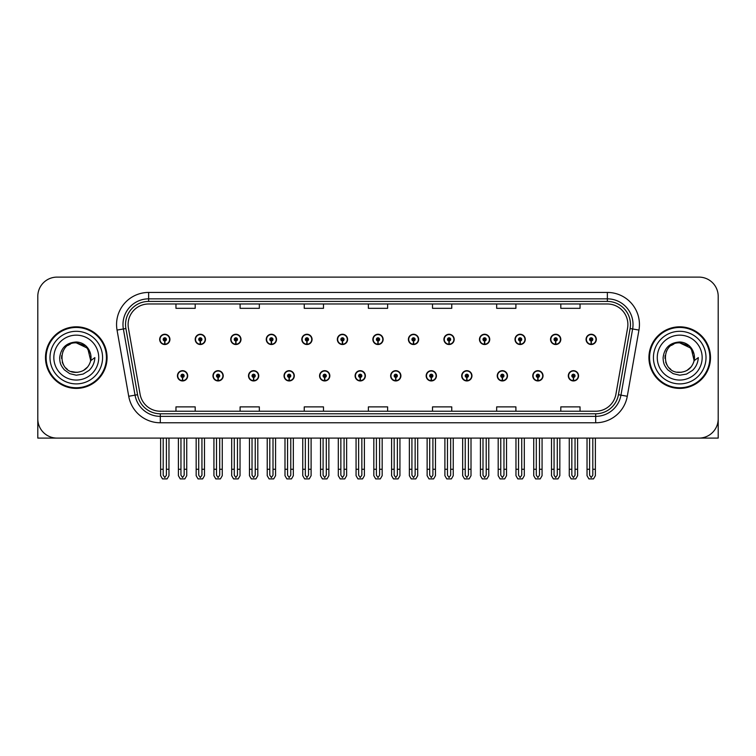 <?xml version="1.0" encoding="UTF-8"?>
<svg xmlns="http://www.w3.org/2000/svg" width="756" height="756" viewBox="0 0 756 756"><rect width="100%" height="100%" fill="white"/><g stroke="black" fill="none" stroke-linecap="round" stroke-linejoin="round"><path stroke-width="1.13" d="M497.24 375.817A5.131 5.131 0 0 0 502.371 380.948A5.131 5.131 0 0 0 507.503 375.817A5.131 5.131 0 0 0 502.371 370.686A5.131 5.131 0 0 0 497.24 375.817M461.699 375.817A5.131 5.131 0 0 0 466.83 380.948A5.131 5.131 0 0 0 471.961 375.817A5.131 5.131 0 0 0 466.83 370.686A5.131 5.131 0 0 0 461.699 375.817M426.167 375.817A5.131 5.131 0 0 0 431.298 380.948A5.131 5.131 0 0 0 436.429 375.817A5.131 5.131 0 0 0 431.298 370.686A5.131 5.131 0 0 0 426.167 375.817M390.635 375.817A5.131 5.131 0 0 0 395.766 380.948A5.131 5.131 0 0 0 400.897 375.817A5.131 5.131 0 0 0 395.766 370.686A5.131 5.131 0 0 0 390.635 375.817M355.103 375.817A5.131 5.131 0 0 0 360.234 380.948A5.131 5.131 0 0 0 365.365 375.817A5.131 5.131 0 0 0 360.234 370.686A5.131 5.131 0 0 0 355.103 375.817M319.571 375.817A5.131 5.131 0 0 0 324.702 380.948A5.131 5.131 0 0 0 329.833 375.817A5.131 5.131 0 0 0 324.702 370.686A5.131 5.131 0 0 0 319.571 375.817M284.039 375.817A5.131 5.131 0 0 0 289.17 380.948A5.131 5.131 0 0 0 294.301 375.817A5.131 5.131 0 0 0 289.17 370.686A5.131 5.131 0 0 0 284.039 375.817M248.497 375.817A5.131 5.131 0 0 0 253.629 380.948A5.131 5.131 0 0 0 258.76 375.817A5.131 5.131 0 0 0 253.629 370.686A5.131 5.131 0 0 0 248.497 375.817M212.965 375.817A5.131 5.131 0 0 0 218.097 380.948A5.131 5.131 0 0 0 223.228 375.817A5.131 5.131 0 0 0 218.097 370.686A5.131 5.131 0 0 0 212.965 375.817M177.433 375.817A5.131 5.131 0 0 0 182.565 380.948A5.131 5.131 0 0 0 187.696 375.817A5.131 5.131 0 0 0 182.565 370.686A5.131 5.131 0 0 0 177.433 375.817M532.772 375.817A5.131 5.131 0 0 0 537.903 380.948A5.131 5.131 0 0 0 543.035 375.817A5.131 5.131 0 0 0 537.903 370.686A5.131 5.131 0 0 0 532.772 375.817M550.538 339.387A5.131 5.131 0 0 0 555.669 344.519A5.131 5.131 0 0 0 560.801 339.387A5.131 5.131 0 0 0 555.669 334.256A5.131 5.131 0 0 0 550.538 339.387M515.006 339.387A5.131 5.131 0 0 0 520.137 344.519A5.131 5.131 0 0 0 525.269 339.387A5.131 5.131 0 0 0 520.137 334.256A5.131 5.131 0 0 0 515.006 339.387M479.474 339.387A5.131 5.131 0 0 0 484.605 344.519A5.131 5.131 0 0 0 489.737 339.387A5.131 5.131 0 0 0 484.605 334.256A5.131 5.131 0 0 0 479.474 339.387M443.933 339.387A5.131 5.131 0 0 0 449.064 344.519A5.131 5.131 0 0 0 454.195 339.387A5.131 5.131 0 0 0 449.064 334.256A5.131 5.131 0 0 0 443.933 339.387M408.401 339.387A5.131 5.131 0 0 0 413.532 344.519A5.131 5.131 0 0 0 418.663 339.387A5.131 5.131 0 0 0 413.532 334.256A5.131 5.131 0 0 0 408.401 339.387M372.869 339.387A5.131 5.131 0 0 0 378 344.519A5.131 5.131 0 0 0 383.131 339.387A5.131 5.131 0 0 0 378 334.256A5.131 5.131 0 0 0 372.869 339.387M337.337 339.387A5.131 5.131 0 0 0 342.468 344.519A5.131 5.131 0 0 0 347.599 339.387A5.131 5.131 0 0 0 342.468 334.256A5.131 5.131 0 0 0 337.337 339.387M301.805 339.387A5.131 5.131 0 0 0 306.936 344.519A5.131 5.131 0 0 0 312.067 339.387A5.131 5.131 0 0 0 306.936 334.256A5.131 5.131 0 0 0 301.805 339.387M266.263 339.387A5.131 5.131 0 0 0 271.395 344.519A5.131 5.131 0 0 0 276.526 339.387A5.131 5.131 0 0 0 271.395 334.256A5.131 5.131 0 0 0 266.263 339.387M230.731 339.387A5.131 5.131 0 0 0 235.863 344.519A5.131 5.131 0 0 0 240.994 339.387A5.131 5.131 0 0 0 235.863 334.256A5.131 5.131 0 0 0 230.731 339.387M195.199 339.387A5.131 5.131 0 0 0 200.331 344.519A5.131 5.131 0 0 0 205.462 339.387A5.131 5.131 0 0 0 200.331 334.256A5.131 5.131 0 0 0 195.199 339.387M159.667 339.387A5.131 5.131 0 0 0 164.799 344.519A5.131 5.131 0 0 0 169.93 339.387A5.131 5.131 0 0 0 164.799 334.256A5.131 5.131 0 0 0 159.667 339.387M568.304 375.817A5.131 5.131 0 0 0 573.435 380.948A5.131 5.131 0 0 0 578.567 375.817A5.131 5.131 0 0 0 573.435 370.686A5.131 5.131 0 0 0 568.304 375.817M586.07 339.387A5.131 5.131 0 0 0 591.201 344.519A5.131 5.131 0 0 0 596.333 339.387A5.131 5.131 0 0 0 591.201 334.256A5.131 5.131 0 0 0 586.07 339.387M659.194 438.102L718.2 438.102L718.2 296.352A19.24 19.24 0 0 0 698.96 277.112L57.04 277.112A19.24 19.24 0 0 0 37.8 296.352L37.8 438.102L96.806 438.102M45.492 357.607A30.788 30.788 0 0 0 76.28 388.395A30.788 30.788 0 0 0 107.068 357.607A30.788 30.788 0 0 0 76.28 326.819A30.788 30.788 0 0 0 45.492 357.607M648.932 357.607A30.788 30.788 0 0 0 679.72 388.395A30.788 30.788 0 0 0 710.508 357.607A30.788 30.788 0 0 0 679.72 326.819A30.788 30.788 0 0 0 648.932 357.607M128.114 324.504A20.525 20.525 0 0 1 148.639 303.978L607.361 303.978A20.525 20.525 0 0 1 627.574 328.076L615.904 394.263A20.525 20.525 0 0 1 595.69 411.226L160.31 411.226A20.525 20.525 0 0 1 140.096 394.263L128.425 328.076A20.525 20.525 0 0 1 128.114 324.504M125.543 324.504A23.086 23.086 0 0 0 125.893 328.52L137.564 394.708A23.086 23.086 0 0 0 160.31 413.787L595.69 413.787A23.086 23.086 0 0 0 618.436 394.708L630.107 328.52A23.086 23.086 0 0 0 607.361 301.417L148.639 301.417A23.086 23.086 0 0 0 125.543 324.504M117.048 330.079A32.073 32.073 0 0 1 148.639 292.44L607.361 292.44A32.073 32.073 0 0 1 638.952 330.079L627.282 396.267A32.073 32.073 0 0 1 595.69 422.774L160.31 422.774A32.073 32.073 0 0 1 128.718 396.267L117.048 330.079L123.37 328.964A25.657 25.657 0 0 1 148.639 298.847L607.361 298.847A25.657 25.657 0 0 1 632.63 328.964L620.959 395.152A25.657 25.657 0 0 1 595.69 416.358L160.31 416.358A25.657 25.657 0 0 1 135.041 395.152L123.37 328.964A25.657 25.657 0 0 1 122.982 324.504M698.96 277.112L57.04 277.112M37.8 296.352L37.8 418.862A19.24 19.24 0 0 0 57.04 438.102L698.96 438.102A19.24 19.24 0 0 0 718.2 418.862L718.2 296.352M368.38 303.978L368.38 308.325L387.62 308.325L387.62 303.978M304.243 303.978L304.243 308.325L323.483 308.325L323.483 303.978M240.096 303.978L240.096 308.325L259.336 308.325L259.336 303.978M175.959 303.978L175.959 308.325L195.199 308.325L195.199 303.978M432.517 303.978L432.517 308.325L451.757 308.325L451.757 303.978M496.664 303.978L496.664 308.325L515.904 308.325L515.904 303.978M560.801 303.978L560.801 308.325L580.041 308.325L580.041 303.978M387.62 411.226L387.62 406.879L368.38 406.879L368.38 411.226M323.483 411.226L323.483 406.879L304.243 406.879L304.243 411.226M259.336 411.226L259.336 406.879L240.096 406.879L240.096 411.226M195.199 411.226L195.199 406.879L175.959 406.879L175.959 411.226M451.757 411.226L451.757 406.879L432.517 406.879L432.517 411.226M515.904 411.226L515.904 406.879L496.664 406.879L496.664 411.226M580.041 411.226L580.041 406.879L560.801 406.879L560.801 411.226M575.042 438.102L575.042 475.222L573.435 477.518L571.829 475.222L571.829 469.268L569.268 469.268L569.268 475.685L571.12 478.888L575.751 478.888L577.603 475.685L577.603 438.102M573.369 377.424L573.228 380.627A4.81 4.81 0 0 1 568.625 375.817A4.81 4.81 0 0 1 573.435 371.007A4.81 4.81 0 0 1 578.245 375.817A4.81 4.81 0 0 1 573.643 380.627L573.502 377.424A1.606 1.606 0 0 0 575.042 375.817A1.606 1.606 0 0 0 573.435 374.22A1.606 1.606 0 0 0 571.829 375.817A1.606 1.606 0 0 0 573.369 377.424L573.407 376.46A0.643 0.643 0 0 1 572.793 375.817A0.643 0.643 0 0 1 573.435 375.174A0.643 0.643 0 0 1 574.078 375.817A0.643 0.643 0 0 1 573.464 376.46L573.502 377.424M569.268 438.102L569.268 469.268M571.829 438.102L571.829 469.268M575.042 469.268L577.603 469.268M592.808 438.102L592.808 475.222L591.201 477.518L589.595 475.222L589.595 469.268L587.034 469.268L587.034 475.685L588.886 478.888L593.517 478.888L595.369 475.685L595.369 438.102M591.135 340.994L590.994 344.197A4.81 4.81 0 0 1 586.391 339.387A4.81 4.81 0 0 1 591.201 334.577A4.81 4.81 0 0 1 596.011 339.387A4.81 4.81 0 0 1 591.409 344.197L591.268 340.994A1.606 1.606 0 0 0 592.808 339.387A1.606 1.606 0 0 0 591.201 337.781A1.606 1.606 0 0 0 589.595 339.387A1.606 1.606 0 0 0 591.135 340.994L591.173 340.03A0.643 0.643 0 0 1 590.559 339.387A0.643 0.643 0 0 1 591.201 338.745A0.643 0.643 0 0 1 591.844 339.387A0.643 0.643 0 0 1 591.23 340.03L591.268 340.994M587.034 438.102L587.034 469.268M589.595 438.102L589.595 469.268M592.808 469.268L595.369 469.268M539.5 438.102L539.5 475.222L537.903 477.518L536.297 475.222L536.297 469.268L533.736 469.268L533.736 475.685L535.588 478.888L540.219 478.888L542.071 475.685L542.071 438.102M537.828 377.424L537.696 380.627A4.81 4.81 0 0 1 533.093 375.817A4.81 4.81 0 0 1 537.903 371.007A4.81 4.81 0 0 1 542.713 375.817A4.81 4.81 0 0 1 538.111 380.627L537.97 377.424A1.606 1.606 0 0 0 539.5 375.817A1.606 1.606 0 0 0 537.903 374.22A1.606 1.606 0 0 0 536.297 375.817A1.606 1.606 0 0 0 537.828 377.424L537.875 376.46A0.643 0.643 0 0 1 537.261 375.817A0.643 0.643 0 0 1 537.903 375.174A0.643 0.643 0 0 1 538.546 375.817A0.643 0.643 0 0 1 537.932 376.46L537.97 377.424M533.736 438.102L533.736 469.268M536.297 438.102L536.297 469.268M539.5 469.268L542.071 469.268M503.968 438.102L503.968 475.222L502.371 477.518L500.765 475.222L500.765 469.268L498.195 469.268L498.195 475.685L500.047 478.888L504.687 478.888L506.539 475.685L506.539 438.102M502.296 377.424L502.154 380.627A4.81 4.81 0 0 1 497.561 375.817A4.81 4.81 0 0 1 502.371 371.007A4.81 4.81 0 0 1 507.182 375.817A4.81 4.81 0 0 1 502.579 380.627L502.438 377.424A1.606 1.606 0 0 0 503.968 375.817A1.606 1.606 0 0 0 502.371 374.22A1.606 1.606 0 0 0 500.765 375.817A1.606 1.606 0 0 0 502.296 377.424L502.343 376.46A0.643 0.643 0 0 1 501.729 375.817A0.643 0.643 0 0 1 502.371 375.174A0.643 0.643 0 0 1 503.014 375.817A0.643 0.643 0 0 1 502.4 376.46L502.438 377.424M498.195 438.102L498.195 469.268M500.765 438.102L500.765 469.268M503.968 469.268L506.539 469.268M468.436 438.102L468.436 475.222L466.83 477.518L465.233 475.222L465.233 469.268L462.663 469.268L462.663 475.685L464.515 478.888L469.155 478.888L471.007 475.685L471.007 438.102M466.764 377.424L466.622 380.627A4.81 4.81 0 0 1 462.02 375.817A4.81 4.81 0 0 1 466.83 371.007A4.81 4.81 0 0 1 471.649 375.817A4.81 4.81 0 0 1 467.047 380.627L466.906 377.424A1.606 1.606 0 0 0 468.436 375.817A1.606 1.606 0 0 0 466.83 374.22A1.606 1.606 0 0 0 465.233 375.817A1.606 1.606 0 0 0 466.764 377.424L466.802 376.46A0.643 0.643 0 0 1 466.197 375.817A0.643 0.643 0 0 1 466.83 375.174A0.643 0.643 0 0 1 467.473 375.817A0.643 0.643 0 0 1 466.858 376.46L466.906 377.424M462.663 438.102L462.663 469.268M465.233 438.102L465.233 469.268M468.436 469.268L471.007 469.268M557.276 438.102L557.276 475.222L555.669 477.518L554.063 475.222L554.063 469.268L551.502 469.268L551.502 475.685L553.354 478.888L557.985 478.888L559.837 475.685L559.837 438.102M555.603 340.994L555.462 344.197A4.81 4.81 0 0 1 550.859 339.387A4.81 4.81 0 0 1 555.669 334.577A4.81 4.81 0 0 1 560.48 339.387A4.81 4.81 0 0 1 555.877 344.197L555.736 340.994A1.606 1.606 0 0 0 557.276 339.387A1.606 1.606 0 0 0 555.669 337.781A1.606 1.606 0 0 0 554.063 339.387A1.606 1.606 0 0 0 555.603 340.994L555.641 340.03A0.643 0.643 0 0 1 555.027 339.387A0.643 0.643 0 0 1 555.669 338.745A0.643 0.643 0 0 1 556.312 339.387A0.643 0.643 0 0 1 555.698 340.03L555.736 340.994M551.502 438.102L551.502 469.268M554.063 438.102L554.063 469.268M557.276 469.268L559.837 469.268M521.735 438.102L521.735 475.222L520.137 477.518L518.531 475.222L518.531 469.268L515.97 469.268L515.97 475.685L517.813 478.888L522.453 478.888L524.305 475.685L524.305 438.102M520.062 340.994L519.93 344.197A4.81 4.81 0 0 1 515.327 339.387A4.81 4.81 0 0 1 520.137 334.577A4.81 4.81 0 0 1 524.947 339.387A4.81 4.81 0 0 1 520.345 344.197L520.204 340.994A1.606 1.606 0 0 0 521.735 339.387A1.606 1.606 0 0 0 520.137 337.781A1.606 1.606 0 0 0 518.531 339.387A1.606 1.606 0 0 0 520.062 340.994L520.109 340.03A0.643 0.643 0 0 1 519.495 339.387A0.643 0.643 0 0 1 520.137 338.745A0.643 0.643 0 0 1 520.78 339.387A0.643 0.643 0 0 1 520.166 340.03L520.204 340.994M515.97 438.102L515.97 469.268M518.531 438.102L518.531 469.268M521.735 469.268L524.305 469.268M486.202 438.102L486.202 475.222L484.605 477.518L482.999 475.222L482.999 469.268L480.429 469.268L480.429 475.685L482.281 478.888L486.921 478.888L488.773 475.685L488.773 438.102M484.53 340.994L484.388 344.197A4.81 4.81 0 0 1 479.786 339.387A4.81 4.81 0 0 1 484.605 334.577A4.81 4.81 0 0 1 489.415 339.387A4.81 4.81 0 0 1 484.813 344.197L484.672 340.994A1.606 1.606 0 0 0 486.202 339.387A1.606 1.606 0 0 0 484.605 337.781A1.606 1.606 0 0 0 482.999 339.387A1.606 1.606 0 0 0 484.53 340.994L484.577 340.03A0.643 0.643 0 0 1 483.963 339.387A0.643 0.643 0 0 1 484.605 338.745A0.643 0.643 0 0 1 485.239 339.387A0.643 0.643 0 0 1 484.634 340.03L484.672 340.994M480.429 438.102L480.429 469.268M482.999 438.102L482.999 469.268M486.202 469.268L488.773 469.268M450.67 438.102L450.67 475.222L449.064 477.518L447.467 475.222L447.467 469.268L444.897 469.268L444.897 475.685L446.749 478.888L451.389 478.888L453.241 475.685L453.241 438.102M448.998 340.994L448.856 344.197A4.81 4.81 0 0 1 444.254 339.387A4.81 4.81 0 0 1 449.064 334.577A4.81 4.81 0 0 1 453.874 339.387A4.81 4.81 0 0 1 449.281 344.197L449.14 340.994A1.606 1.606 0 0 0 450.67 339.387A1.606 1.606 0 0 0 449.064 337.781A1.606 1.606 0 0 0 447.467 339.387A1.606 1.606 0 0 0 448.998 340.994L449.036 340.03A0.643 0.643 0 0 1 448.421 339.387A0.643 0.643 0 0 1 449.064 338.745A0.643 0.643 0 0 1 449.707 339.387A0.643 0.643 0 0 1 449.092 340.03L449.14 340.994M444.897 438.102L444.897 469.268M447.467 438.102L447.467 469.268M450.67 469.268L453.241 469.268M76.158 372.349L71.357 371.508M67.36 369.353L65.696 367.879M63.428 364.836L62.247 362.143M61.557 358.42L61.671 355.603M62.776 351.663L64.175 349.178M67.964 345.426L70.45 344.056M73.795 372.141L77.726 372.283M76.28 372.358C83.831 371.839 88.641 367.945 90.711 360.669L94.878 357.607C94.566 362.719 92.629 366.981 89.076 370.402L83.122 374.078L76.28 375.212L69.722 373.653L64.298 369.816C61.208 365.791 59.856 364.042 59.677 357.739C60.896 347.855 66.433 342.6 76.28 341.995C79.881 342.137 83.056 343.404 85.815 345.794C88.31 348.1 89.945 351.02 90.711 354.536A14.751 14.751 0 0 1 90.72 360.659L87.743 348.318L76.28 342.855C57.248 341.929 57.258 373.266 76.28 372.358L78.01 372.254M83.462 370.487L87.762 366.868M90.484 361.576L90.862 355.358M90.512 353.704L85.957 346.465M84.814 345.568L76.63 342.865M84.842 369.618L85.967 368.73M102.58 357.607A26.299 26.299 0 0 1 76.28 383.897A26.299 26.299 0 0 1 49.99 357.607A26.299 26.299 0 0 1 76.28 331.308A26.299 26.299 0 0 1 102.58 357.607M76.28 387.752A30.145 30.145 0 0 1 46.135 357.607A30.145 30.145 0 0 1 76.28 327.461A30.145 30.145 0 0 1 106.426 357.607A30.145 30.145 0 0 1 76.28 387.752M76.28 380.051A22.453 22.453 0 0 1 53.837 357.607A22.453 22.453 0 0 1 76.28 335.154A22.453 22.453 0 0 1 98.734 357.607A22.453 22.453 0 0 1 76.28 380.051M670.789 369.353L669.126 367.879M666.858 364.836L665.677 362.143M664.987 358.42L665.1 355.603M666.216 351.663L667.605 349.178M671.394 345.426L673.88 344.056M677.225 372.141L681.156 372.283M679.72 372.358C687.27 371.839 692.071 367.945 694.14 360.669L698.308 357.607C697.996 362.719 696.068 366.981 692.505 370.402L686.552 374.078L679.72 375.212L673.152 373.653L667.737 369.816C664.637 365.791 663.286 364.042 663.106 357.739C664.335 347.855 669.863 342.6 679.72 341.995C683.311 342.137 686.486 343.404 689.245 345.794C691.74 348.1 693.375 351.02 694.14 354.536A14.751 14.751 0 0 1 694.15 360.659L691.182 348.318L679.72 342.855C660.687 341.929 660.687 373.266 679.72 372.358L681.449 372.254M686.892 370.487L691.192 366.868M693.913 361.576L694.292 355.358M693.942 353.704L689.387 346.465M688.253 345.568L680.06 342.865M688.272 369.618L689.396 368.73M706.01 357.607A26.299 26.299 0 0 1 679.72 383.897A26.299 26.299 0 0 1 653.42 357.607A26.299 26.299 0 0 1 679.72 331.308A26.299 26.299 0 0 1 706.01 357.607M679.72 387.752A30.145 30.145 0 0 1 649.574 357.607A30.145 30.145 0 0 1 679.72 327.461A30.145 30.145 0 0 1 709.865 357.607A30.145 30.145 0 0 1 679.72 387.752M679.72 380.051A22.453 22.453 0 0 1 657.266 357.607A22.453 22.453 0 0 1 679.72 335.154A22.453 22.453 0 0 1 702.163 357.607A22.453 22.453 0 0 1 679.72 380.051M432.904 438.102L432.904 475.222L431.298 477.518L429.701 475.222L429.701 469.268L427.131 469.268L427.131 475.685L428.983 478.888L433.623 478.888L435.465 475.685L435.465 438.102M431.232 377.424L431.09 380.627A4.81 4.81 0 0 1 426.488 375.817A4.81 4.81 0 0 1 431.298 371.007A4.81 4.81 0 0 1 436.108 375.817A4.81 4.81 0 0 1 431.506 380.627L431.374 377.424A1.606 1.606 0 0 0 432.904 375.817A1.606 1.606 0 0 0 431.298 374.22A1.606 1.606 0 0 0 429.701 375.817A1.606 1.606 0 0 0 431.232 377.424L431.27 376.46A0.643 0.643 0 0 1 430.655 375.817A0.643 0.643 0 0 1 431.298 375.174A0.643 0.643 0 0 1 431.941 375.817A0.643 0.643 0 0 1 431.326 376.46L431.374 377.424M427.131 438.102L427.131 469.268M429.701 438.102L429.701 469.268M432.904 469.268L435.465 469.268M397.373 438.102L397.373 475.222L395.766 477.518L394.159 475.222L394.159 469.268L391.599 469.268L391.599 475.685L393.451 478.888L398.081 478.888L399.933 475.685L399.933 438.102M395.7 377.424L395.558 380.627A4.81 4.81 0 0 1 390.956 375.817A4.81 4.81 0 0 1 395.766 371.007A4.81 4.81 0 0 1 400.576 375.817A4.81 4.81 0 0 1 395.974 380.627L395.832 377.424A1.606 1.606 0 0 0 397.373 375.817A1.606 1.606 0 0 0 395.766 374.22A1.606 1.606 0 0 0 394.159 375.817A1.606 1.606 0 0 0 395.7 377.424L395.738 376.46A0.643 0.643 0 0 1 395.123 375.817A0.643 0.643 0 0 1 395.766 375.174A0.643 0.643 0 0 1 396.409 375.817A0.643 0.643 0 0 1 395.794 376.46L395.832 377.424M391.599 438.102L391.599 469.268M394.159 438.102L394.159 469.268M397.373 469.268L399.933 469.268M361.84 438.102L361.84 475.222L360.234 477.518L358.627 475.222L358.627 469.268L356.067 469.268L356.067 475.685L357.919 478.888L362.549 478.888L364.401 475.685L364.401 438.102M360.168 377.424L360.026 380.627A4.81 4.81 0 0 1 355.424 375.817A4.81 4.81 0 0 1 360.234 371.007A4.81 4.81 0 0 1 365.044 375.817A4.81 4.81 0 0 1 360.442 380.627L360.3 377.424A1.606 1.606 0 0 0 361.84 375.817A1.606 1.606 0 0 0 360.234 374.22A1.606 1.606 0 0 0 358.627 375.817A1.606 1.606 0 0 0 360.168 377.424L360.206 376.46A0.643 0.643 0 0 1 359.591 375.817A0.643 0.643 0 0 1 360.234 375.174A0.643 0.643 0 0 1 360.877 375.817A0.643 0.643 0 0 1 360.262 376.46L360.3 377.424M356.067 438.102L356.067 469.268M358.627 438.102L358.627 469.268M361.84 469.268L364.401 469.268M415.138 438.102L415.138 475.222L413.532 477.518L411.925 475.222L411.925 469.268L409.365 469.268L409.365 475.685L411.217 478.888L415.847 478.888L417.699 475.685L417.699 438.102M413.466 340.994L413.324 344.197A4.81 4.81 0 0 1 408.722 339.387A4.81 4.81 0 0 1 413.532 334.577A4.81 4.81 0 0 1 418.342 339.387A4.81 4.81 0 0 1 413.74 344.197L413.608 340.994A1.606 1.606 0 0 0 415.138 339.387A1.606 1.606 0 0 0 413.532 337.781A1.606 1.606 0 0 0 411.925 339.387A1.606 1.606 0 0 0 413.466 340.994L413.504 340.03A0.643 0.643 0 0 1 412.889 339.387A0.643 0.643 0 0 1 413.532 338.745A0.643 0.643 0 0 1 414.175 339.387A0.643 0.643 0 0 1 413.56 340.03L413.608 340.994M409.365 438.102L409.365 469.268M411.925 438.102L411.925 469.268M415.138 469.268L417.699 469.268M379.606 438.102L379.606 475.222L378 477.518L376.394 475.222L376.394 469.268L373.833 469.268L373.833 475.685L375.685 478.888L380.315 478.888L382.167 475.685L382.167 438.102M377.934 340.994L377.792 344.197A4.81 4.81 0 0 1 373.19 339.387A4.81 4.81 0 0 1 378 334.577A4.81 4.81 0 0 1 382.81 339.387A4.81 4.81 0 0 1 378.208 344.197L378.066 340.994A1.606 1.606 0 0 0 379.606 339.387A1.606 1.606 0 0 0 378 337.781A1.606 1.606 0 0 0 376.394 339.387A1.606 1.606 0 0 0 377.934 340.994L377.972 340.03A0.643 0.643 0 0 1 377.357 339.387A0.643 0.643 0 0 1 378 338.745A0.643 0.643 0 0 1 378.643 339.387A0.643 0.643 0 0 1 378.028 340.03L378.066 340.994M373.833 438.102L373.833 469.268M376.394 438.102L376.394 469.268M379.606 469.268L382.167 469.268M344.075 438.102L344.075 475.222L342.468 477.518L340.861 475.222L340.861 469.268L338.301 469.268L338.301 475.685L340.153 478.888L344.783 478.888L346.635 475.685L346.635 438.102M342.392 340.994L342.26 344.197A4.81 4.81 0 0 1 337.658 339.387A4.81 4.81 0 0 1 342.468 334.577A4.81 4.81 0 0 1 347.278 339.387A4.81 4.81 0 0 1 342.676 344.197L342.534 340.994A1.606 1.606 0 0 0 344.075 339.387A1.606 1.606 0 0 0 342.468 337.781A1.606 1.606 0 0 0 340.861 339.387A1.606 1.606 0 0 0 342.392 340.994L342.44 340.03A0.643 0.643 0 0 1 341.825 339.387A0.643 0.643 0 0 1 342.468 338.745A0.643 0.643 0 0 1 343.111 339.387A0.643 0.643 0 0 1 342.496 340.03L342.534 340.994M338.301 438.102L338.301 469.268M340.861 438.102L340.861 469.268M344.075 469.268L346.635 469.268M326.299 438.102L326.299 475.222L324.702 477.518L323.095 475.222L323.095 469.268L320.535 469.268L320.535 475.685L322.377 478.888L327.017 478.888L328.869 475.685L328.869 438.102M324.626 377.424L324.494 380.627A4.81 4.81 0 0 1 319.892 375.817A4.81 4.81 0 0 1 324.702 371.007A4.81 4.81 0 0 1 329.512 375.817A4.81 4.81 0 0 1 324.91 380.627L324.768 377.424A1.606 1.606 0 0 0 326.299 375.817A1.606 1.606 0 0 0 324.702 374.22A1.606 1.606 0 0 0 323.095 375.817A1.606 1.606 0 0 0 324.626 377.424L324.674 376.46A0.643 0.643 0 0 1 324.059 375.817A0.643 0.643 0 0 1 324.702 375.174A0.643 0.643 0 0 1 325.345 375.817A0.643 0.643 0 0 1 324.73 376.46L324.768 377.424M320.535 438.102L320.535 469.268M323.095 438.102L323.095 469.268M326.299 469.268L328.869 469.268M290.767 438.102L290.767 475.222L289.17 477.518L287.563 475.222L287.563 469.268L284.993 469.268L284.993 475.685L286.845 478.888L291.485 478.888L293.337 475.685L293.337 438.102M289.094 377.424L288.953 380.627A4.81 4.81 0 0 1 284.35 375.817A4.81 4.81 0 0 1 289.17 371.007A4.81 4.81 0 0 1 293.98 375.817A4.81 4.81 0 0 1 289.378 380.627L289.236 377.424A1.606 1.606 0 0 0 290.767 375.817A1.606 1.606 0 0 0 289.17 374.22A1.606 1.606 0 0 0 287.563 375.817A1.606 1.606 0 0 0 289.094 377.424L289.142 376.46A0.643 0.643 0 0 1 288.527 375.817A0.643 0.643 0 0 1 289.17 375.174A0.643 0.643 0 0 1 289.803 375.817A0.643 0.643 0 0 1 289.198 376.46L289.236 377.424M284.993 438.102L284.993 469.268M287.563 438.102L287.563 469.268M290.767 469.268L293.337 469.268M255.235 438.102L255.235 475.222L253.629 477.518L252.031 475.222L252.031 469.268L249.461 469.268L249.461 475.685L251.313 478.888L255.953 478.888L257.805 475.685L257.805 438.102M253.562 377.424L253.421 380.627A4.81 4.81 0 0 1 248.819 375.817A4.81 4.81 0 0 1 253.629 371.007A4.81 4.81 0 0 1 258.439 375.817A4.81 4.81 0 0 1 253.846 380.627L253.704 377.424A1.606 1.606 0 0 0 255.235 375.817A1.606 1.606 0 0 0 253.629 374.22A1.606 1.606 0 0 0 252.031 375.817A1.606 1.606 0 0 0 253.562 377.424L253.6 376.46A0.643 0.643 0 0 1 252.986 375.817A0.643 0.643 0 0 1 253.629 375.174A0.643 0.643 0 0 1 254.271 375.817A0.643 0.643 0 0 1 253.657 376.46L253.704 377.424M249.461 438.102L249.461 469.268M252.031 438.102L252.031 469.268M255.235 469.268L257.805 469.268M219.703 438.102L219.703 475.222L218.097 477.518L216.499 475.222L216.499 469.268L213.929 469.268L213.929 475.685L215.781 478.888L220.412 478.888L222.264 475.685L222.264 438.102M218.03 377.424L217.889 380.627A4.81 4.81 0 0 1 213.286 375.817A4.81 4.81 0 0 1 218.097 371.007A4.81 4.81 0 0 1 222.907 375.817A4.81 4.81 0 0 1 218.304 380.627L218.172 377.424A1.606 1.606 0 0 0 219.703 375.817A1.606 1.606 0 0 0 218.097 374.22A1.606 1.606 0 0 0 216.499 375.817A1.606 1.606 0 0 0 218.03 377.424L218.068 376.46A0.643 0.643 0 0 1 217.454 375.817A0.643 0.643 0 0 1 218.097 375.174A0.643 0.643 0 0 1 218.739 375.817A0.643 0.643 0 0 1 218.125 376.46L218.172 377.424M213.929 438.102L213.929 469.268M216.499 438.102L216.499 469.268M219.703 469.268L222.264 469.268M184.171 438.102L184.171 475.222L182.565 477.518L180.958 475.222L180.958 469.268L178.397 469.268L178.397 475.685L180.249 478.888L184.88 478.888L186.732 475.685L186.732 438.102M182.498 377.424L182.357 380.627A4.81 4.81 0 0 1 177.754 375.817A4.81 4.81 0 0 1 182.565 371.007A4.81 4.81 0 0 1 187.375 375.817A4.81 4.81 0 0 1 182.772 380.627L182.631 377.424A1.606 1.606 0 0 0 184.171 375.817A1.606 1.606 0 0 0 182.565 374.22A1.606 1.606 0 0 0 180.958 375.817A1.606 1.606 0 0 0 182.498 377.424L182.536 376.46A0.643 0.643 0 0 1 181.922 375.817A0.643 0.643 0 0 1 182.565 375.174A0.643 0.643 0 0 1 183.207 375.817A0.643 0.643 0 0 1 182.593 376.46L182.631 377.424M178.397 438.102L178.397 469.268M180.958 438.102L180.958 469.268M184.171 469.268L186.732 469.268M308.533 438.102L308.533 475.222L306.936 477.518L305.329 475.222L305.329 469.268L302.759 469.268L302.759 475.685L304.611 478.888L309.251 478.888L311.103 475.685L311.103 438.102M306.86 340.994L306.719 344.197A4.81 4.81 0 0 1 302.126 339.387A4.81 4.81 0 0 1 306.936 334.577A4.81 4.81 0 0 1 311.746 339.387A4.81 4.81 0 0 1 307.144 344.197L307.002 340.994A1.606 1.606 0 0 0 308.533 339.387A1.606 1.606 0 0 0 306.936 337.781A1.606 1.606 0 0 0 305.329 339.387A1.606 1.606 0 0 0 306.86 340.994L306.908 340.03A0.643 0.643 0 0 1 306.293 339.387A0.643 0.643 0 0 1 306.936 338.745A0.643 0.643 0 0 1 307.579 339.387A0.643 0.643 0 0 1 306.964 340.03L307.002 340.994M302.759 438.102L302.759 469.268M305.329 438.102L305.329 469.268M308.533 469.268L311.103 469.268M273.001 438.102L273.001 475.222L271.395 477.518L269.798 475.222L269.798 469.268L267.227 469.268L267.227 475.685L269.079 478.888L273.719 478.888L275.571 475.685L275.571 438.102M271.328 340.994L271.187 344.197A4.81 4.81 0 0 1 266.584 339.387A4.81 4.81 0 0 1 271.395 334.577A4.81 4.81 0 0 1 276.214 339.387A4.81 4.81 0 0 1 271.612 344.197L271.47 340.994A1.606 1.606 0 0 0 273.001 339.387A1.606 1.606 0 0 0 271.395 337.781A1.606 1.606 0 0 0 269.798 339.387A1.606 1.606 0 0 0 271.328 340.994L271.366 340.03A0.643 0.643 0 0 1 270.761 339.387A0.643 0.643 0 0 1 271.395 338.745A0.643 0.643 0 0 1 272.037 339.387A0.643 0.643 0 0 1 271.423 340.03L271.47 340.994M267.227 438.102L267.227 469.268M269.798 438.102L269.798 469.268M273.001 469.268L275.571 469.268M237.469 438.102L237.469 475.222L235.863 477.518L234.266 475.222L234.266 469.268L231.695 469.268L231.695 475.685L233.547 478.888L238.187 478.888L240.03 475.685L240.03 438.102M235.796 340.994L235.655 344.197A4.81 4.81 0 0 1 231.052 339.387A4.81 4.81 0 0 1 235.863 334.577A4.81 4.81 0 0 1 240.673 339.387A4.81 4.81 0 0 1 236.07 344.197L235.938 340.994A1.606 1.606 0 0 0 237.469 339.387A1.606 1.606 0 0 0 235.863 337.781A1.606 1.606 0 0 0 234.266 339.387A1.606 1.606 0 0 0 235.796 340.994L235.834 340.03A0.643 0.643 0 0 1 235.22 339.387A0.643 0.643 0 0 1 235.863 338.745A0.643 0.643 0 0 1 236.505 339.387A0.643 0.643 0 0 1 235.891 340.03L235.938 340.994M231.695 438.102L231.695 469.268M234.266 438.102L234.266 469.268M237.469 469.268L240.03 469.268M201.937 438.102L201.937 475.222L200.331 477.518L198.724 475.222L198.724 469.268L196.163 469.268L196.163 475.685L198.015 478.888L202.646 478.888L204.498 475.685L204.498 438.102M200.264 340.994L200.123 344.197A4.81 4.81 0 0 1 195.52 339.387A4.81 4.81 0 0 1 200.331 334.577A4.81 4.81 0 0 1 205.141 339.387A4.81 4.81 0 0 1 200.538 344.197L200.397 340.994A1.606 1.606 0 0 0 201.937 339.387A1.606 1.606 0 0 0 200.331 337.781A1.606 1.606 0 0 0 198.724 339.387A1.606 1.606 0 0 0 200.264 340.994L200.302 340.03A0.643 0.643 0 0 1 199.688 339.387A0.643 0.643 0 0 1 200.331 338.745A0.643 0.643 0 0 1 200.973 339.387A0.643 0.643 0 0 1 200.359 340.03L200.397 340.994M196.163 438.102L196.163 469.268M198.724 438.102L198.724 469.268M201.937 469.268L204.498 469.268M166.405 438.102L166.405 475.222L164.799 477.518L163.192 475.222L163.192 469.268L160.631 469.268L160.631 475.685L162.483 478.888L167.114 478.888L168.966 475.685L168.966 438.102M164.732 340.994L164.591 344.197A4.81 4.81 0 0 1 159.989 339.387A4.81 4.81 0 0 1 164.799 334.577A4.81 4.81 0 0 1 169.609 339.387A4.81 4.81 0 0 1 165.006 344.197L164.865 340.994A1.606 1.606 0 0 0 166.405 339.387A1.606 1.606 0 0 0 164.799 337.781A1.606 1.606 0 0 0 163.192 339.387A1.606 1.606 0 0 0 164.732 340.994L164.77 340.03A0.643 0.643 0 0 1 164.156 339.387A0.643 0.643 0 0 1 164.799 338.745A0.643 0.643 0 0 1 165.441 339.387A0.643 0.643 0 0 1 164.827 340.03L164.865 340.994M160.631 438.102L160.631 469.268M163.192 438.102L163.192 469.268M166.405 469.268L168.966 469.268M607.361 292.44L607.361 301.417M123.37 328.964L125.893 328.52M160.31 422.774L160.31 413.787M595.69 413.787L595.69 422.774M618.436 394.708L627.282 396.267M128.718 396.267L137.564 394.708M630.107 328.52L638.952 330.079M148.639 292.44L148.639 301.417M573.228 380.627A4.81 4.81 0 0 1 568.625 375.817M590.994 344.197A4.81 4.81 0 0 1 586.391 339.387M537.696 380.627A4.81 4.81 0 0 1 533.093 375.817M502.154 380.627A4.81 4.81 0 0 1 497.561 375.817M466.622 380.627A4.81 4.81 0 0 1 462.02 375.817M555.462 344.197A4.81 4.81 0 0 1 550.859 339.387M519.93 344.197A4.81 4.81 0 0 1 515.327 339.387M484.388 344.197A4.81 4.81 0 0 1 479.786 339.387M448.856 344.197A4.81 4.81 0 0 1 444.254 339.387M431.09 380.627A4.81 4.81 0 0 1 426.488 375.817M395.558 380.627A4.81 4.81 0 0 1 390.956 375.817M360.026 380.627A4.81 4.81 0 0 1 355.424 375.817M413.324 344.197A4.81 4.81 0 0 1 408.722 339.387M377.792 344.197A4.81 4.81 0 0 1 373.19 339.387M342.26 344.197A4.81 4.81 0 0 1 337.658 339.387M324.494 380.627A4.81 4.81 0 0 1 319.892 375.817M288.953 380.627A4.81 4.81 0 0 1 284.35 375.817M253.421 380.627A4.81 4.81 0 0 1 248.819 375.817M217.889 380.627A4.81 4.81 0 0 1 213.286 375.817M182.357 380.627A4.81 4.81 0 0 1 177.754 375.817M306.719 344.197A4.81 4.81 0 0 1 302.126 339.387M271.187 344.197A4.81 4.81 0 0 1 266.584 339.387M235.655 344.197A4.81 4.81 0 0 1 231.052 339.387M200.123 344.197A4.81 4.81 0 0 1 195.52 339.387M164.591 344.197A4.81 4.81 0 0 1 159.989 339.387"/></g></svg>
